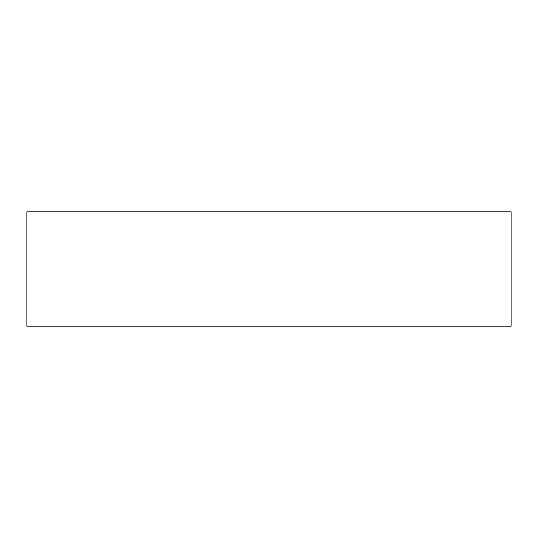 <?xml version="1.0" encoding="UTF-8"?>
<svg xmlns="http://www.w3.org/2000/svg" width="538" height="538" viewBox="0 0 538 538"><rect width="100%" height="100%" fill="white"/><g stroke="black" fill="none" stroke-linecap="round" stroke-linejoin="round"><path stroke-width="0.81" d="M26.9 211.811L26.9 326.189L511.1 326.189L511.1 211.811L26.9 211.811L26.9 326.189L511.1 326.189L511.1 211.811L26.9 211.811"/></g></svg>
